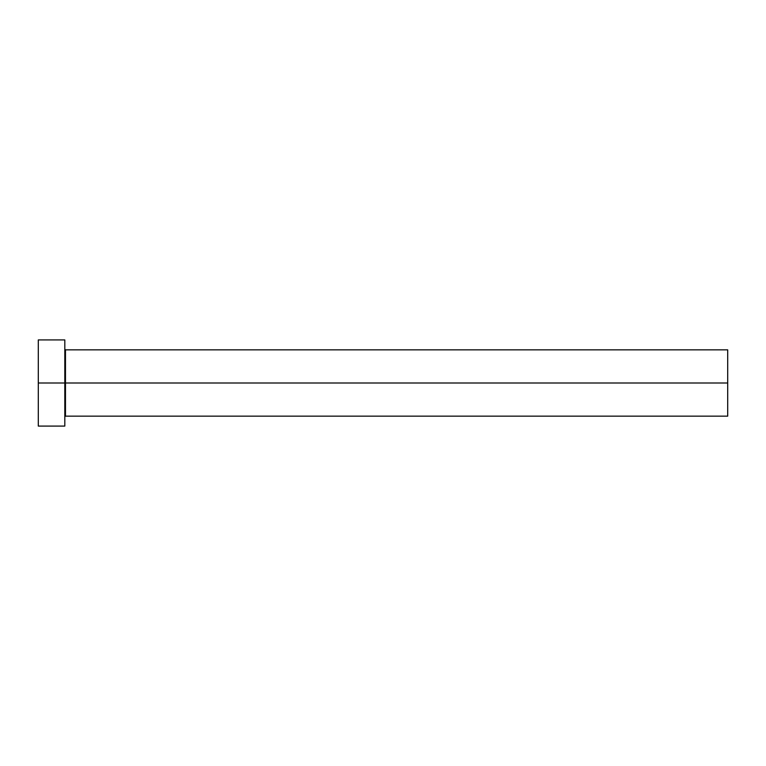 <?xml version="1.0" encoding="UTF-8"?>
<svg xmlns="http://www.w3.org/2000/svg" width="766" height="766" viewBox="0 0 766 766"><rect width="100%" height="100%" fill="white"/><g stroke="black" fill="none" stroke-linecap="round" stroke-linejoin="round"><path stroke-width="1.15" d="M64.813 349.191L65.474 349.851L65.474 383L727.7 383L727.7 416.149L727.7 383L65.474 383L65.474 349.851L65.474 383L38.3 383L38.3 426.088L64.813 426.088L64.813 339.913L64.813 426.088M38.3 426.088L38.3 339.913L38.3 383L65.474 383L65.474 416.149L727.7 416.149M727.7 383L727.7 349.851L727.7 383M65.474 383L65.474 416.149L65.474 383M38.3 339.913L64.813 339.913M65.474 349.851L727.7 349.851M65.474 416.149L64.813 416.809"/></g></svg>
